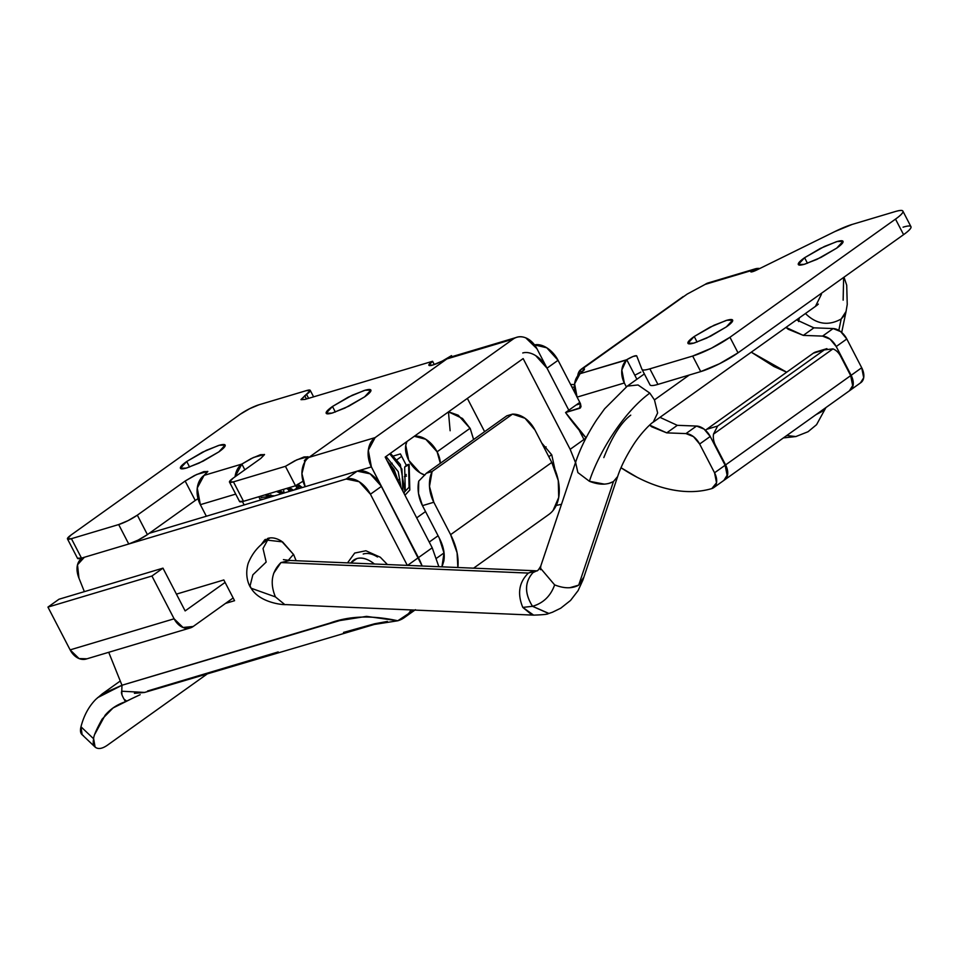 <?xml version="1.0" encoding="UTF-8"?>
<svg xmlns="http://www.w3.org/2000/svg" width="959" height="959" viewBox="0 0 959 959"><rect width="100%" height="100%" fill="white"/><g stroke="black" fill="none" stroke-linecap="round" stroke-linejoin="round"><path stroke-width="1.44" d="M574.429 387.22L571.96 387.112L574.429 387.22M448.452 411.891L450.131 430.747M406.952 441.512L405.765 445.3L408.738 460.284A22.201 14.337 54.5 0 0 424.849 475.101L420.018 472.799L408.738 460.284A22.201 14.337 54.5 0 1 407.036 441.452M440.313 463.305A22.201 14.337 54.5 0 0 437.1 451.809L425.82 439.306L414.3 436.273A22.201 14.337 54.5 0 1 437.1 451.809L470.09 428.265L437.1 451.809L440.337 463.281M540.408 568.124L554.638 584.882C550.67 596.019 543.297 603.151 532.521 606.304C524.417 593.441 524.537 582.233 532.904 572.667L536.644 570.785C537.28 571.408 538.67 569.79 540.816 565.93L540.42 569.706M537.052 570.689L532.904 572.667C524.585 582.185 524.453 593.393 532.521 606.304C543.297 603.151 550.67 596.019 554.638 584.882C564.12 588.634 572.139 588.73 578.697 585.17L613.46 481.562L608.701 483.504M604.446 484.139L589.401 481.274L577.869 472.571L575.592 462.322C580.183 448.536 587.22 434.355 596.714 419.778L604.602 408.822L627.342 386.093L638.035 384.967L649.818 393.106C622.93 412.67 598.212 453.811 589.401 481.274C598.212 453.811 622.93 412.67 649.818 393.106L654.458 399.891L689.305 375.017L654.458 399.891L657.634 412.957L653.223 422.164C651.712 422.631 641.211 432.605 633.539 444.592C626.107 456.22 620.809 466.865 617.644 476.539L613.436 481.55C606.903 485.11 598.895 485.026 589.401 481.274M603.822 457.587C612.154 436.573 621.12 422.428 630.746 415.151M843.141 300.167L843.632 277.451M843.992 277.187L846.713 285.207L847.241 304.471L846.054 311.459L841.163 319.011C828.372 326.132 816.493 324.334 805.524 313.605L805.452 313.509M838.825 330.364L841.175 319.023L838.825 330.364M531.957 614.923L522.799 607.407C517.141 593.693 518.999 582.257 528.361 573.086L280.963 562.561C271.625 571.744 269.767 583.192 275.413 596.894L251.114 588.227L250.059 585.913L252.852 574.837L266.182 562.046L263.018 548.524L268.017 539.378M289.894 560.476L280.963 562.561L273.663 573.29M293.502 554.338L288.335 560.272L293.502 554.338M289.738 560.452L535.566 570.773M267.513 539.713C263.737 542.674 254.267 548.32 248.177 563.341C244.401 576.191 249.136 585.889 251.114 588.227L275.413 596.894L284.571 604.41M582.868 580.147L578.085 590.636L570.545 600.442L560.715 608.21L552.42 612.25L548.896 613.448L532.521 606.304L522.799 607.407L532.521 606.304L548.68 613.508M280.963 562.561L528.349 573.062L536.932 570.713M548.416 613.58L548.188 613.64C547.961 614.299 543.118 614.791 533.648 615.139L522.799 607.407M528.349 573.062L533.54 570.893M844.615 315.127L841.175 319.023M815.881 414.732L821.911 411.543L825.028 408.21M815.57 306.113L821.443 294.269M649.818 393.106L654.446 399.891M613.46 481.562L578.697 585.17L583.288 577.953M569.682 587.747L578.673 585.158M825.927 407.563L816.553 424.693L808.005 431.754L795.814 436.573L786.776 435.506M786.764 435.518L795.85 436.561M335.35 412.034L332.473 406.472L352.205 395.252L365.103 390.241L370.881 390.085L364.612 396.87L348.848 406.16L332.905 412.826C328.469 414.156 326.204 414.204 326.12 412.957C326.036 411.711 328.146 409.553 332.473 406.472L348.237 397.17L364.18 390.505C368.616 389.186 370.869 389.138 370.953 390.385C371.037 391.62 368.927 393.789 364.612 396.87L344.88 408.09L331.982 413.101L326.204 413.245L332.473 406.472L335.35 412.034M189.594 467.045L186.717 461.483L206.449 450.262L219.347 445.252L225.125 445.096L218.856 451.881L203.092 461.171L187.149 467.836C182.713 469.167 180.448 469.215 180.364 467.968C180.28 466.721 182.402 464.564 186.717 461.483L202.481 452.18L218.424 445.515C222.86 444.197 225.125 444.149 225.209 445.396C225.293 446.63 223.171 448.8 218.856 451.881L199.124 463.101L186.226 468.112L180.448 468.256L186.717 461.483L189.594 467.045M551.749 454.818L554.949 469.383L551.749 454.818L541.691 442.974L551.749 454.818M77.499 558.198L81.491 558.126L128.758 544.005L138.132 540.085L147.41 534.607L195.24 500.478L185.159 481.034L194.425 475.556L203.811 471.636L207.803 471.564L204.063 475.376L241.872 464.072L251.15 458.606L260.524 454.686L264.516 454.614L260.776 458.426L233.181 478.121L229.453 481.933L233.445 481.862L285.434 466.326L294.701 460.847L304.075 456.928L308.067 456.856L304.339 460.668L451.497 355.633L442.231 361.099L432.845 365.019L428.853 365.103L432.593 361.279L304.986 399.423L300.994 399.495L310.296 390.553L306.317 390.637L259.05 404.758L249.676 408.678L240.397 414.144L71.158 534.942L67.43 538.754L71.422 538.682L118.676 524.561L128.062 520.641L137.329 515.163L185.159 481.034L196.763 474.429L207.755 471.396L204.063 475.376L241.872 464.072L253.476 457.479L264.468 454.446L260.776 458.426L233.181 478.121A14.805 2.433 152.6 0 0 229.489 482.101A14.805 2.433 152.6 0 0 233.445 481.862L243.514 501.305L295.504 485.769L285.434 466.326L297.038 459.721L308.019 456.688L304.339 460.668L304.914 461.782L301.929 473.65L305.214 486.681L371.385 466.901L305.214 486.681A22.201 16.555 73.4 0 1 304.914 461.782A22.201 16.555 -106.6 0 1 308.87 457.431L446.954 358.87L308.87 457.431A22.201 16.555 73.4 0 0 304.914 461.782L304.339 460.668L308.87 457.431A22.201 16.555 73.4 0 1 308.93 457.383L375.101 437.616L308.93 457.383L446.894 358.918L513.065 339.138A22.201 16.555 -106.6 0 1 517.033 337.232A22.201 16.555 -106.6 0 1 536.944 348.728L568.807 410.212L547.026 368.172L535.745 355.669M239.534 501.377L243.514 501.305L295.504 485.769L285.434 466.326L233.445 481.862L243.514 501.305A14.805 2.433 -27.4 0 1 239.57 501.545L229.501 482.113M409.289 612.753L414.875 610.092L409.289 612.753M575.496 462.586L570.173 449.315L523.146 358.582L385.182 457.059L432.209 547.793L418.412 557.635L422.116 565.954L371.385 466.901A22.201 16.555 -106.6 0 1 375.101 437.616L513.065 339.138L446.894 358.918A22.201 16.555 73.4 0 1 446.954 358.87A22.201 16.555 -106.6 0 1 452.073 356.748L451.497 355.633L446.954 358.87A22.201 16.555 73.4 0 1 450.67 357.072M570.173 449.315L585.997 438.023L583.971 439.462L584.618 440.732L579.104 430.076L583.971 439.462L579.104 430.076L583.971 439.462L570.173 449.315L523.146 358.582L385.182 457.059L432.209 547.793L438.838 566.661M467.369 398.393L484.619 431.67L467.369 398.393M556.232 505.465L561.495 504.29M432.209 547.793L418.412 557.635L371.385 466.901L368.304 450.274L375.101 437.616L513.065 339.138C516.877 336.417 521.109 335.998 525.772 337.868L536.944 348.728L568.807 410.212L547.026 368.172L558.054 360.296L546.774 347.793L534.571 344.892A22.201 14.337 -125.5 0 1 558.054 360.296L547.026 368.172A22.201 14.337 54.5 0 0 522.763 352.972M197.986 498.656L195.24 500.478L185.159 481.034L137.329 515.163A14.805 2.433 152.6 0 1 118.676 524.561L71.422 538.682A14.805 2.433 152.6 0 1 67.466 538.922A14.805 2.433 152.6 0 1 71.158 534.942L240.397 414.144A14.805 2.433 152.6 0 1 259.05 404.758L306.317 390.637A14.805 2.433 152.6 0 1 310.26 390.397A14.805 2.433 152.6 0 1 306.568 394.377L301.042 399.675L304.986 399.423L432.593 361.279A14.805 2.433 -27.4 0 0 428.901 365.271A14.805 2.433 -27.4 0 0 437.604 363.257A14.805 2.433 -27.4 0 0 451.497 355.633L452.037 356.664M432.593 361.279L434.283 364.552L432.593 361.279M303.032 481.202L295.504 485.769M244.845 469.802L241.872 464.072L235.063 476.779A22.201 16.555 -106.6 0 1 241.872 464.072L204.063 475.376A22.201 16.555 73.4 0 0 200.347 504.674L197.254 488.035L204.063 475.376L241.872 464.072L244.845 469.802M242.423 501.605L244.149 504.937L242.423 501.605M260.512 500.035L258.798 496.738L260.512 500.035M206.341 516.23L200.347 504.674L235.71 494.101L200.347 504.674L206.341 516.23M67.478 538.934L77.547 558.378A14.805 2.433 -27.4 0 0 81.491 558.126L71.422 538.682L81.491 558.126L128.758 544.005L118.676 524.561L128.758 544.005A14.805 2.433 -27.4 0 0 147.41 534.607L137.329 515.163L147.41 534.607L195.24 500.478M306.568 394.377L308.618 398.333L306.568 394.377M304.722 395.683L306.436 398.992L304.722 395.683M697.097 342.063L694.22 336.501L713.952 325.281L726.85 320.282L732.628 320.126L726.359 326.899C730.674 323.818 732.796 321.661 732.712 320.414C732.628 319.179 730.362 319.215 725.927 320.546L709.984 327.211L694.22 336.501C689.905 339.594 687.783 341.752 687.867 342.986C687.951 344.233 690.216 344.185 694.652 342.866L710.595 336.201L726.359 326.899L706.627 338.119L693.729 343.13L687.951 343.286L694.22 336.501L697.097 342.063M807.478 263.281L804.589 257.731L824.32 246.499L837.219 241.5L842.997 241.344L836.727 248.117C841.043 245.036 843.165 242.879 843.081 241.632C842.997 240.397 840.731 240.433 836.296 241.764L820.353 248.429L804.589 257.731C800.274 260.812 798.152 262.97 798.248 264.216C798.332 265.451 800.585 265.415 805.021 264.085L820.964 257.42L836.727 248.117L816.996 259.35L804.098 264.348L798.32 264.504L804.589 257.731L807.478 263.281M576.707 404.818L580.387 403.523L576.599 404.662L579.799 402.372L576.599 404.662M714.97 445.635L725.591 464.911L715.51 445.467A14.805 11.028 -106.6 0 1 713.484 434.139A14.805 11.028 73.4 0 0 715.51 445.467L714.97 445.635M849.938 390.421A14.805 9.566 -125.5 0 0 850.681 375.628L840.599 356.185L850.681 375.628L725.591 464.911L727.569 474.909L724.608 479.908M751.269 352.193L773.913 366.494L786.692 372.2L751.269 352.181M724.92 479.656A14.805 9.566 54.5 0 0 725.591 464.911L850.681 375.628L852.659 385.626L849.422 390.793M634.798 375.221L640.804 372.14M903.066 227.175C908.293 225.617 910.954 225.569 911.05 227.031C911.146 228.494 908.664 231.035 903.582 234.655L738.022 352.828L719.478 363.761L700.717 371.601L657.922 384.403A29.609 4.879 152.6 0 1 649.998 384.811A29.609 4.879 -27.4 0 0 650.034 384.895A29.609 4.879 -27.4 0 0 657.922 384.403L649.854 368.843A29.609 4.879 152.6 0 1 641.967 369.335A29.609 4.879 152.6 0 1 641.931 369.263L642.015 369.407M708.305 282.881A17.765 13.246 73.4 0 0 705.141 284.403L687.171 294.089L580.207 370.09L581.502 372.595L580.207 370.09L577.738 375.832A17.765 11.472 54.5 0 1 580.207 370.09L582.892 368.52L584.475 368.903L580.051 373.686A17.765 13.246 73.4 0 0 577.078 397.122L624.333 382.989L626.323 386.837L624.333 382.989A17.765 13.246 -106.6 0 1 626.862 359.901L580.051 373.686L574.609 383.816L577.078 397.122L580.435 403.595L579.608 408.33L580.615 407.611L565.558 412.538A148.022 95.6 54.5 0 0 586.081 437.855L565.558 412.538L579.608 408.33L581.022 406.592L580.435 403.595L577.078 397.122L624.333 382.989L621.828 370.03L626.551 359.781C631.897 356.712 635.266 355.381 636.668 355.789L641.931 369.263L636.668 355.789L633.072 356.46L626.551 359.781L580.051 373.686L584.343 369.754L582.892 368.52L687.171 294.089L705.141 284.403L751.64 270.498A7.396 1.223 -27.4 0 0 750.741 271.769A7.396 1.223 -27.4 0 0 757.047 269.863L834.881 231.551A29.609 4.879 152.6 0 1 852.203 224.418L895.011 211.627L852.203 224.418L834.881 231.551L757.047 269.863L751.508 271.912L752.024 270.21L752.755 271.637L752.024 270.21L752.863 269.958L753.594 271.361L752.863 269.958L759.852 268.484M860.451 382.917L863.699 377.75L861.709 367.753L846.809 338.983L840.671 331.61L833.131 328.553L813.867 327.834L833.131 328.553L822.546 336.106L830.086 339.162L836.224 346.535L851.136 375.305L853.114 385.302L850.154 390.301M649.615 425.113L651.652 426.767L666.733 432.869L685.961 433.588L693.501 436.645L699.638 444.029L710.223 436.477L704.086 429.093L696.546 426.048L677.282 425.328L696.546 426.048L685.961 433.588A14.805 9.566 54.5 0 1 699.638 444.029L710.223 436.477L725.136 465.247L710.223 436.477A14.805 9.566 -125.5 0 0 696.546 426.048L685.961 433.588L666.733 432.869L677.306 425.328L666.733 432.869L649.627 425.101M714.551 472.787L699.638 444.029L714.551 472.787L716.529 482.797L711.806 488.587C700.909 491.811 689.041 492.458 676.191 490.493C663.34 488.539 650.25 484.091 636.92 477.162L621.024 467.74A148.022 95.6 54.5 0 0 711.806 488.587A14.805 9.566 54.5 0 0 713.808 487.58A14.805 9.566 54.5 0 0 714.551 472.787L725.136 465.247L714.551 472.787M642.027 369.431L649.998 384.811M657.922 384.403L649.854 368.843L692.662 356.053L700.717 371.601L657.922 384.403M700.717 371.601A29.609 4.879 -27.4 0 0 738.022 352.828L729.955 337.268A29.609 4.879 152.6 0 1 692.662 356.053L700.717 371.601M738.022 352.828L729.955 337.268L895.514 219.108L903.582 234.655L738.022 352.828M641.931 369.263C642.398 370.426 645.035 370.282 649.854 368.843L692.662 356.053L711.41 348.213L729.955 337.268L895.514 219.108C900.597 215.475 903.09 212.934 902.982 211.471C902.887 210.009 900.225 210.069 895.011 211.627A29.609 4.879 152.6 0 1 902.899 211.148A29.609 4.879 152.6 0 1 895.514 219.108L903.582 234.655A29.609 4.879 -27.4 0 0 910.966 226.696M832.963 348.872A14.805 11.028 -106.6 0 1 840.599 356.185A14.805 11.028 73.4 0 0 832.963 348.872L713.484 434.139L832.963 348.872L824.308 349.903L717.608 426.06L713.484 434.139L717.608 426.06L824.308 349.903L813.34 353.176L706.651 429.332L717.608 426.06L706.651 429.332L813.34 353.176L816.636 351.713M705.5 430.279L706.651 429.332A14.805 11.028 73.4 0 0 705.512 430.291M683.216 296.559L581.19 369.215M815.977 351.917A14.805 11.028 73.4 0 0 813.34 353.176L826.91 348.644L815.821 351.965M759.804 268.508A17.765 13.246 -106.6 0 0 755.524 268.772A17.765 13.246 -106.6 0 0 752.863 269.958L705.141 284.403A17.765 13.246 -106.6 0 1 711.398 282.533M860.978 382.545A14.805 9.566 -125.5 0 0 861.709 367.753L851.136 375.305L836.224 346.535L846.809 338.983A14.805 9.566 -125.5 0 0 833.131 328.553L822.546 336.106L803.318 335.386L785.972 327.415L788.238 329.273L803.318 335.386L822.546 336.106A14.805 9.566 54.5 0 1 836.224 346.535L846.809 338.983L861.709 367.753L851.136 375.305A14.805 9.566 54.5 0 1 850.465 390.037M803.318 335.386L813.891 327.834L803.318 335.386M796.557 319.862L813.891 327.834M723.877 480.399L727.114 475.244L725.136 465.247A14.805 9.566 -125.5 0 1 724.393 480.027M626.862 359.901L636.896 379.261L626.862 359.901M580.483 403.691L576.131 404.986L580.483 403.691M565.558 412.538L576.131 404.986L565.558 412.538M659.972 417.357L677.306 425.328M580.351 407.935L579.608 408.33M448.56 411.819L458.21 415.211L470.234 428.553L473.59 439.546M260.896 545L267.765 538.383C271.948 537.136 276.564 538.095 281.61 541.26L293.646 554.602L296.043 560.595M544.364 448.129L546.103 446.882L544.364 448.129M83.337 735.541C80.64 734.282 79.849 731.357 80.976 726.778C83.853 715.594 88.815 706.447 95.828 699.339L102.277 693.848L121.973 685.265L108.727 652.3L121.973 685.253L121.769 691.235L144.677 692.422M84.368 591.643L78.962 578.169L84.368 591.643M107.552 745.095L207.767 673.566L107.576 745.083C102.949 748.332 99.197 749.267 96.32 747.864C93.514 746.498 92.627 743.489 93.658 738.826C93.443 736.356 96.248 729.811 102.074 719.19L113.054 707.97L132.881 698.104L126.696 701.113L124.095 699.231L125.509 701.724L124.095 699.231C121.697 694.987 120.918 692.326 121.769 691.235L121.973 685.253L339.726 620.581L366.542 616.373L397.805 620.773C371.828 615.115 349.184 615.894 329.872 623.098L121.973 685.253L97.518 697.708M134.404 693.309L144.449 692.494L374.334 624.441L397.805 620.773L408.678 613.532L411.111 609.924A51.81 33.457 54.5 0 1 404.782 617.284A51.81 33.457 54.5 0 1 397.805 620.773M121.961 694.891L121.769 691.235M140.17 694.7L132.881 698.116M576.299 395.492L558.054 360.296L576.299 395.492M296.355 486.944L295.684 485.638L296.355 486.944M385.818 458.27L386.753 457.994L385.818 458.27M393.49 455.981L400.406 453.907L406.304 465.283L400.406 453.907L393.49 455.981M406.46 476.06L404.422 476.671L406.46 476.06M448.5 411.867L462.49 418.472L470.234 428.553L473.626 439.522M407.275 565.319L370.426 494.221L359.146 481.718L346.163 479.021L84.344 557.275L77.511 564.803L78.962 578.169A22.201 14.337 54.5 0 1 81.383 558.737A22.201 14.337 54.5 0 1 84.344 557.275L346.163 479.021L357.204 471.145L149.244 533.3L357.204 471.145L346.163 479.021A22.201 14.337 54.5 0 1 370.426 494.221L407.275 565.319M176.432 594.124L223.819 579.955L234.571 600.694L225.533 603.403L234.571 600.694L223.819 579.955L176.432 594.124M260.944 544.964L264.756 539.845L282.569 541.883L293.646 554.602L296.091 560.595M422.104 565.954A51.81 33.457 -125.5 0 0 418.412 557.635L381.466 486.345L370.186 473.842L357.204 471.145A22.201 14.337 -125.5 0 1 381.466 486.345L370.426 494.221L381.466 486.345L418.412 557.635L407.767 565.235M549.183 514.216A51.81 33.457 -125.5 0 0 551.785 462.442L450.61 534.654A51.81 33.457 54.5 0 1 457.851 567.464L457.083 552.768L450.61 534.654L551.785 462.442L534.99 430.04L525.041 418.28L512.514 414.12L432.089 471.516L429.488 486.477L433.816 502.252L450.61 534.654L433.816 502.252A29.609 22.069 -106.6 0 1 432.089 471.516L426.419 473.207L418.735 481.13L418.52 493.477L422.463 505.645L439.27 538.047L444.005 553.043L441.943 566.793M407.623 565.331L418.412 557.635M553.079 510.464L558.725 497.421L558.258 480.555L551.785 462.442L534.99 430.04A29.609 22.069 -106.6 0 0 512.514 414.12L506.843 415.81L426.419 473.207L506.843 415.81L512.514 414.12L432.089 471.516L426.419 473.207L418.735 481.13A29.609 22.069 73.4 0 0 422.463 505.645L433.816 502.252L422.463 505.645L439.27 538.047C443.537 546.282 445.048 553.942 443.825 561.027L442.027 566.793M387.364 621.444L374.597 623.782L343.526 632.413M278.194 651.94L147.554 690.995M80.976 726.778L93.658 738.826L80.976 726.778L82.15 734.738L95.073 747.013L93.658 738.826M95.037 733.827L105.13 715.222C110.561 708.893 117.358 704.397 125.509 701.724M96.32 747.864L95.073 747.013M193.203 626.479L233.145 597.96L193.203 626.479A17.765 13.246 -106.6 0 1 190.026 628.001A17.765 13.246 -106.6 0 1 174.106 618.795L183.037 627.486L193.203 626.479M398.56 479.896L399.771 479.032L398.56 479.896M404.998 475.304L406.22 474.429L404.998 475.304M401.677 456.364L396.954 459.733L401.677 456.364M392.123 463.185L390.517 464.336L392.123 463.185M86.046 659.073A17.765 13.246 73.4 0 1 70.127 649.878L174.106 618.795L151.93 576.023L47.95 607.107L70.127 649.878L47.95 607.107L151.93 576.023L162.97 568.148L58.99 599.231L47.95 607.107L58.99 599.231L162.97 568.148L185.135 610.919L225.089 582.413L185.135 610.919L162.97 568.148L151.93 576.023L174.106 618.795L70.127 649.878L79.058 658.569L86.981 658.797M294.125 489.989L299.424 486.213L294.125 489.989M350.982 562.933A24.419 15.776 54.5 0 1 374.286 563.916L371.049 561.578C365.835 558.318 361.075 557.323 356.772 558.606L350.898 562.921M429.248 542.063L438.083 535.757L429.248 542.063M548.812 456.724L551.665 454.686L548.812 456.724M363.209 554.014C367.513 552.732 372.272 553.715 377.486 556.987M404.674 467.045L408.354 464.42L406.472 465.187L404.674 467.045L409.157 464.42L404.674 467.045L405.249 490.109L404.674 467.045M408.63 465.031L409.061 487.256L404.722 491.739M389.702 453.823L401.917 469.011L402.936 491.296M388.059 462.61L395.48 473.614L398.129 482.041M401.126 487.807L398.237 471.636L386.021 456.448L398.237 471.636L401.126 487.807M287.448 488.946L287.352 488.203L287.448 488.946M263.126 499.255L260.153 499.339L263.126 499.255M265.319 495.012L274.49 495.863L261.028 497.541M284.32 492.926L279.129 490.66L284.32 492.926M293.502 490.181L289.402 487.592L293.502 490.181M270.714 496.271L270.666 497.002M302.301 487.556L297.901 484.163L302.301 487.556M280.879 492.423L281.011 493.537M284.02 493.01L283.552 489.342M270.702 496.294L270.87 494.832M540.792 565.978L575.568 462.37M644.352 373.938L627.378 386.057M798.607 321.565L799.374 317.849M267.453 539.737L269.947 537.951M283.42 559.624L288.203 560.26M533.672 615.139L286.297 604.626M251.114 588.227C259.206 601.988 280.807 604.949 286.262 604.626M846.078 311.411L841.69 332.449M817.008 305.262L818.327 304.099M653.175 422.2L816.96 305.298M617.656 476.491L582.892 580.099M574.513 384.619L570.581 384.451M796.042 436.525L783.407 437.915M516.793 337.304L450.622 357.084M313.605 396.846L310.272 390.433M650.034 384.895L641.967 369.335M910.954 226.684L902.899 211.136M849.83 390.505L724.74 479.788M860.858 382.629L850.285 390.181M713.7 487.663L724.273 480.111M708.114 282.941L755.368 268.808M102.277 693.848L120.259 681.01M144.521 692.47L145.241 692.194M548.8 514.504L473.638 568.136M415.427 609.696L404.386 617.572M82.066 558.258L82.798 557.742M264.756 539.845L265.403 539.378M190.23 627.941L86.25 659.013M387.352 564.479L380.291 557.215L365.894 550.766L354.698 553.055L347.602 562.789M416.697 517.86L425.532 511.555M436.645 558.186L443.993 552.935M409.157 464.396L409.805 490.013L404.962 495.228M390.397 453.331L400.311 464.48L404.902 491.212L404.015 493.394M386.957 460.488L394.077 469.419L399.459 484.607M288.683 490.72L288.347 487.903M297.062 484.703L301.45 487.807M287.916 488.035L292.519 490.469M269.923 496.007L270.342 495.156M277.079 491.667L283.049 493.31M295.804 485.554L299.436 488.407M286.549 488.443L290.613 491.044M276.468 491.452L281.431 493.789M264.732 494.964L271.709 496.69"/></g></svg>
